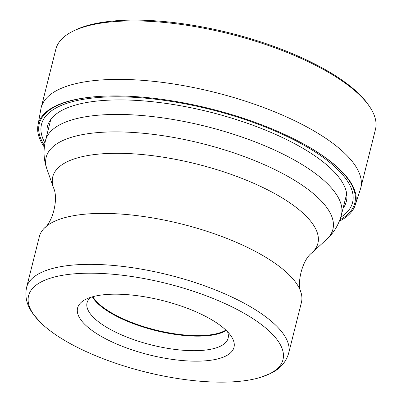 <?xml version="1.0" encoding="UTF-8"?>
<svg xmlns="http://www.w3.org/2000/svg" width="402" height="402" viewBox="0 0 402 402"><rect width="100%" height="100%" fill="white"/><g stroke="black" fill="none" stroke-linecap="round" stroke-linejoin="round"><path stroke-width="0.6" d="M41.16 107.686L55.848 49.21A164.765 57.164 14.1 0 1 72.048 31.698A164.765 57.164 14.1 0 1 217.668 31.085A164.765 57.164 14.1 0 1 361.001 96.39A164.765 57.164 14.1 0 1 369.443 106.399A164.765 57.164 14.1 0 1 375.448 129.489L360.76 187.965A164.765 57.164 -165.9 0 0 346.313 154.865A164.765 57.164 -165.9 0 0 173.051 83.887A164.765 57.164 -165.9 0 0 41.16 107.686A164.765 57.164 -165.9 0 0 40.868 109.032L37.954 125.364A163.614 56.762 -165.9 0 0 44.31 147.122M37.954 125.364A163.614 56.762 -165.9 0 1 107.002 96.043A163.614 56.762 -165.9 0 1 308.228 146.584A163.614 56.762 -165.9 0 1 341.263 170.88A163.614 56.762 14.1 0 1 355.227 205.06L360.378 189.287A164.765 57.164 -165.9 0 0 360.76 187.965M355.227 205.06A163.614 56.762 14.1 0 1 339.343 221.231M307.957 146.428A162.664 56.436 -165.9 0 1 340.529 170.423A162.664 56.436 14.1 0 1 339.891 219.809M44.944 142.971A160.368 55.637 -165.9 0 1 146.127 98.234A160.368 55.637 -165.9 0 1 338.514 170.277A160.368 55.637 14.1 0 1 340.745 217.271M47.134 133.997A154.066 53.451 -165.9 0 1 160.534 102.671A154.066 53.451 -165.9 0 1 332.836 170.498A154.066 53.451 14.1 0 1 343.057 208.326M72.048 31.698L73.817 30.783A163.157 56.607 14.1 0 1 218.02 30.175A163.157 56.607 14.1 0 1 359.956 94.847A163.157 56.607 14.1 0 1 368.317 104.756L369.443 106.399M107.319 96.033A162.664 56.436 -165.9 0 0 44.501 145.614M225.879 330.112A72.496 25.15 14.1 0 1 162.046 331.479A72.496 25.15 14.1 0 1 97.4 302.394A72.496 25.15 14.1 0 1 92.857 296.696M227.507 331.72A72.727 25.231 14.1 0 1 228.125 338.198A72.727 25.231 14.1 0 1 187.533 350.534A72.727 25.231 14.1 0 1 93.43 317.374A72.727 25.231 14.1 0 1 87.053 302.761A72.727 25.231 14.1 0 1 90.661 297.349M226.919 331.122A80.636 27.974 14.1 0 1 230.964 335.891A80.636 27.974 14.1 0 1 188.985 360.996A80.636 27.974 14.1 0 1 84.646 324.228A80.636 27.974 14.1 0 1 85.646 299.389A80.636 27.974 14.1 0 1 122.58 294.354A80.636 27.974 14.1 0 1 226.919 331.122M40.024 322.012A131.152 45.501 -165.9 0 0 40.084 322.072A131.152 45.501 -165.9 0 0 145.197 371.93A131.152 45.501 -165.9 0 0 260.968 377.237A131.152 45.501 -165.9 0 0 271.541 333.338A131.152 45.501 14.1 0 0 271.486 333.278A131.152 45.501 14.1 0 0 102.234 273.506A131.152 45.501 14.1 0 0 39.662 321.645A131.152 45.501 14.1 0 0 40.024 322.012M26.552 287.566L39.356 236.612A135.107 46.873 14.1 0 1 44.27 228.195A135.107 46.873 14.1 0 1 160.614 219.366A135.107 46.873 14.1 0 1 289.581 275.3A135.107 46.873 14.1 0 1 301.068 292.696A135.107 46.873 14.1 0 1 301.425 302.44L288.626 353.393A135.107 46.873 -165.9 0 0 276.837 326.313A135.107 46.873 -165.9 0 0 276.782 326.253A135.107 46.873 -165.9 0 0 134.705 268.049A135.107 46.873 -165.9 0 0 26.552 287.566C24.708 296.751 26.844 305.47 32.974 313.721L39.662 321.645M45.471 140.635C43.18 150.589 43.692 160.142 47.009 169.297A147.815 51.28 14.1 0 1 148.735 133.831A147.815 51.28 14.1 0 1 319.937 199.608A147.815 51.28 14.1 0 1 326.489 239.497C333.74 232.994 338.705 224.818 341.388 214.964A152.554 52.928 -165.9 0 0 328.012 184.322A152.554 52.928 -165.9 0 0 167.589 118.6A152.554 52.928 -165.9 0 0 45.471 140.635L50.778 119.505M92.354 296.837A72.727 25.231 -165.9 0 0 97.083 302.842A72.727 25.231 -165.9 0 0 162.287 332.092A72.727 25.231 -165.9 0 0 226.256 330.469M301.068 292.696C296.47 283.425 302.369 259.632 311.962 252.793A136.68 47.421 -165.9 0 0 305.902 215.909A136.68 47.421 -165.9 0 0 147.594 155.087A136.68 47.421 -165.9 0 0 53.531 187.88L47.009 169.297M341.388 214.964L346.695 193.834M288.626 353.393C285.912 362.363 279.908 369.036 270.611 373.413L260.968 377.237M44.27 228.195C52.712 222.185 58.747 198.427 53.531 187.88M311.962 252.793L326.489 239.497"/></g></svg>

